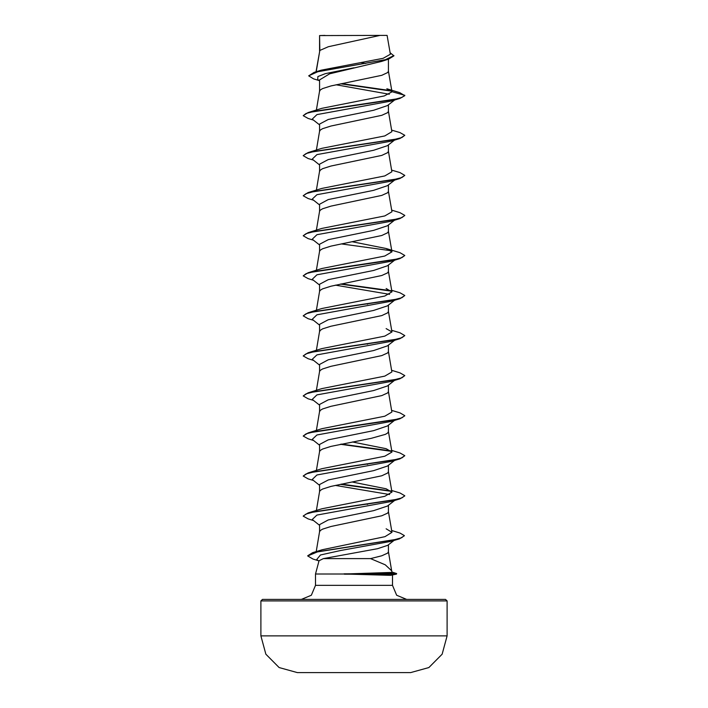 <?xml version="1.0" encoding="UTF-8"?>
<svg xmlns="http://www.w3.org/2000/svg" width="708" height="708" viewBox="0 0 708 708"><rect width="100%" height="100%" fill="white"/><g stroke="black" fill="none" stroke-linecap="round" stroke-linejoin="round"><path stroke-width="1.06" d="M410.622 672.573L297.378 672.573L410.622 672.573L428.862 667.582L442.19 654.174L447.067 635.908L447.067 600.942L260.933 600.942L260.933 635.908L447.067 635.908M297.378 672.573L302.183 672.573L297.378 672.573L279.138 667.582L265.81 654.174L260.933 635.908M262.456 599.419L445.544 599.419L262.456 599.419L260.933 600.942M445.544 599.419L447.067 600.942M406.631 599.419L396.666 595.295L392.533 585.321L315.467 585.321L311.334 595.295L301.369 599.419M323.414 558.63L319.025 560.754L315.467 574.038L344.371 574.038L392.09 572.391L391.666 570.807L385.24 564.842L370.549 558.63L323.414 558.63L377.541 548.691L387.692 545.372M315.467 574.038L315.467 585.321M392.533 575.135L392.533 585.321M344.371 574.038L390.666 575.303L396.445 574.082L394.551 574.206L390.32 572.683M319.866 35.612L380.037 35.4L328.344 46.684L319.866 50.454L319.591 35.612L319.591 51.153M316.246 71.712L319.866 50.454L316.051 71.765M319.007 80.517L313.573 78.827L308.661 75.853L317.919 71.676L388.621 59.153L381.612 61.419L329.654 73.844L319.591 79.898L319.591 91.297L320.343 89.96L322.565 88.624L330.981 85.96L381.833 75.278L387.657 72.605L388.409 71.278L388.409 59.215M394.515 100.058L387.426 105.616L373.656 110.236L328.282 119.493L319.591 124.121L319.591 131.343L320.343 130.007L322.565 128.67L330.981 126.006L381.833 115.324L387.657 112.652L388.409 111.324L388.409 104.855M394.515 140.104L387.418 145.662L373.647 150.282L328.264 159.548L319.591 164.167L319.591 171.389L320.343 170.053L322.565 168.716L330.981 166.053L381.833 155.371L387.657 152.698L388.409 151.362L388.409 144.901M387.426 185.7L373.585 190.346L328.273 199.585L319.591 204.214L319.591 211.329M388.409 184.947L388.409 191.408L387.657 192.744L381.833 195.417L330.981 206.09L322.565 208.763L320.343 210.099L319.609 211.232L316.361 230.162M394.515 220.197L387.426 225.755L373.656 230.374L328.291 239.631L319.591 244.26L319.591 251.375M388.409 224.994L388.409 231.454L387.657 232.79L381.833 235.463L330.981 246.136L322.565 248.809L320.343 250.145L319.609 251.278L316.361 270.208M394.515 260.243L387.418 265.792L373.656 270.421L328.273 279.678L319.591 284.306L319.591 291.422M388.409 265.04L388.409 271.5L387.657 272.837L381.833 275.509L330.981 286.182L322.565 288.855L320.343 290.191L319.609 291.324L316.361 310.254M394.515 300.289L387.418 305.838L373.594 310.476L328.273 319.724L319.591 324.353L319.591 331.574L320.343 330.238L322.565 328.901L330.981 326.229L381.833 315.556L387.657 312.883L388.409 311.547L388.409 305.077M387.426 345.885L373.647 350.513L328.291 359.761L319.591 364.399L319.591 371.514M388.409 345.123L388.409 351.593L387.657 352.929L381.833 355.602L330.981 366.275L322.565 368.948L320.343 370.284L319.609 371.417L316.361 390.347M394.515 380.373L387.418 385.931L373.656 390.55L328.273 399.816L319.591 404.445L319.591 411.658L320.343 410.33L322.565 408.994L330.981 406.321L381.833 395.639L387.657 392.975L388.409 391.639L388.409 385.17M394.515 420.419L387.418 425.977L373.612 430.606L328.273 439.863L319.591 444.491L319.591 451.607M388.409 425.216L388.409 431.685L387.657 433.022L385.435 434.358L371.204 438.358L330.981 446.367L322.565 449.04L320.343 450.368L319.609 451.5L316.361 470.439M387.426 466.023L373.629 470.652L328.291 479.9L319.591 484.538L319.591 491.653M388.409 465.262L388.409 471.732L387.657 473.068L381.833 475.732L330.981 486.414L322.565 489.086L320.343 490.414L319.609 491.547L316.361 510.486M394.515 500.512L387.418 506.07L373.656 510.689L328.273 519.955L319.591 524.584L319.591 531.797L320.343 530.46L322.565 529.124L330.981 526.46L381.833 515.778L387.657 513.114L388.409 511.778L388.409 505.308M361.39 62.64L365.7 63.472M366.647 303.936L367.656 304.139M366.647 343.982L367.656 344.185M366.647 464.121L367.656 464.324M366.647 504.167L367.656 504.361M388.409 544.833L388.409 551.824L387.657 553.152L381.833 555.824L370.549 558.63M308.661 75.853L314.113 72.349L321.184 70.198L383.116 58.295L390.338 54.242L387.099 35.4L380.037 35.4M389.285 94.261L336.088 84.774M319.591 80.986L317.688 79.464L317.919 76.552L325.45 73.632L354 67.791M391.657 91.128L340.698 83.818M388.621 59.153L393.896 55.87L390.073 52.711M319.591 124.873L312.201 119.077L316.91 114.572L391.17 101.076L399.967 98.43L404.764 95.633L399.79 92.66L386.851 88.766L391.931 91.695L388.409 71.172M391.232 90.713L341.672 83.624M314.113 72.349L385.338 59.737L393.896 55.534M391.94 91.863L384.311 95.978L321.866 108.315L308.042 112.528L393.604 99.607L401.887 97.456L404.764 95.306L391.931 91.695M391.639 530.504L399.967 533.009L404.374 535.637L401.595 537.77L393.621 539.903L312.617 552.7L322.158 549.727L384.94 536.655L391.94 532.292L386.134 528.779M391.639 490.458L399.967 492.963L404.764 495.759L401.887 497.91L393.604 500.06L308.042 512.99L321.857 508.778L384.78 496.299L391.922 492.14L386.143 488.75L352.389 482.042M391.639 450.412L399.967 452.916L404.764 455.713L401.887 457.864L393.604 460.014L308.033 472.944L321.866 468.731L384.807 456.253L391.931 452.093L386.152 448.704L352.389 441.996M391.639 410.366L399.958 412.87L404.764 415.667L401.887 417.817L393.604 419.977L308.033 432.898L321.848 428.685L384.789 416.207L391.922 412.047L388.409 391.542M391.639 370.328L399.967 372.824L404.764 375.621L401.896 377.771L393.604 379.93L308.033 392.851L321.857 388.639L384.78 376.16L391.922 372.001L388.409 351.495M391.639 330.282L399.967 332.778L404.764 335.574L401.887 337.725L393.604 339.884L308.033 352.805L321.866 348.593L384.807 336.114L391.931 331.955L386.152 328.574M391.639 290.236L399.967 292.74L404.764 295.528L401.887 297.679L393.604 299.838L308.042 312.759L321.857 308.546L384.798 296.068L391.922 291.908L386.143 288.528M386.143 248.481L399.967 252.694L404.764 255.482L401.887 257.641L393.604 259.792L308.033 272.713L321.857 268.5L384.78 256.031L391.922 251.862L386.143 248.481L352.389 241.764M391.639 210.143L399.958 212.648L404.764 215.436L401.887 217.595L393.604 219.746L308.033 232.666L321.866 228.454L384.798 215.975L391.931 211.816L388.409 191.31M391.639 170.097L399.967 172.602L404.764 175.389L401.896 177.549L393.604 179.699L308.033 192.62L321.866 188.408L384.798 175.929L391.922 171.779L388.409 151.264M391.639 130.051L399.967 132.555L404.764 135.352L401.887 137.502L393.604 139.653L308.033 152.574L321.848 148.37L384.78 135.892L391.922 131.732L388.409 111.218M404.764 135.352L399.967 138.476L391.179 141.122L316.91 154.618L312.201 159.123L319.591 164.92M404.764 175.389L399.958 178.522L391.179 181.168L316.91 194.665L312.201 199.169L319.591 204.966M395.613 219.321L394.737 219.843M404.746 215.604L399.967 218.56L391.179 221.206L316.91 234.711L312.201 239.216L319.591 245.012M404.764 255.482L399.967 258.615L391.179 261.252L316.91 274.757L312.201 279.262L319.591 285.059M335.38 285.156L389.595 294.351M404.764 295.528L399.967 298.652L391.17 301.298L316.91 314.803L312.201 319.308L319.591 325.105M395.613 339.459L394.737 339.982M404.764 335.574L399.967 338.698L391.179 341.344L316.91 354.85L312.201 359.345L319.591 365.151M404.764 375.621L399.958 378.745L391.179 381.391L316.91 394.896L312.21 399.401L319.591 405.197M395.613 419.552L394.737 420.074M404.746 415.835L399.967 418.791L391.179 421.437L316.91 434.942L312.201 439.438L319.591 445.244M395.622 459.598L394.737 460.12M404.764 455.713L399.967 458.837L391.179 461.483L316.91 474.988L312.201 479.484L319.591 485.29M335.38 485.387L389.586 494.573M404.746 495.927L399.967 498.883L391.17 501.53L316.91 515.035L312.201 519.53L319.591 525.327M395.117 539.585L394.17 540.124M404.356 535.806L399.401 538.841L390.533 541.487L340.778 550.505L320.423 555.01L316.759 559.515L318.91 561.196M399.967 98.43L314.396 111.351L306.104 113.501L303.236 115.661L308.033 118.448L313.485 120.077M399.967 138.476L314.396 151.397L306.113 153.548L303.236 155.707L308.033 158.495L313.485 160.123M399.958 178.522L314.396 191.443L306.113 193.594L303.236 195.753L308.033 198.541L313.485 200.169M399.967 218.56L314.396 231.489L306.113 233.64L303.236 235.799L308.033 238.587L313.485 240.216M399.967 258.615L314.396 271.536L306.113 273.686L303.236 275.837L308.042 278.633L313.485 280.262M340.344 284.112L391.533 291.156M399.967 298.652L314.396 311.582L306.104 313.733L303.236 315.883L308.033 318.68L313.485 320.308M399.967 338.698L314.396 351.619L306.113 353.779L303.236 355.929L308.033 358.726L313.485 360.354M399.958 378.745L314.396 391.666L306.113 393.825L303.236 395.976L308.033 398.772L313.485 400.401M399.967 418.791L314.396 431.712L306.113 433.871L303.236 436.022L308.033 438.818L313.485 440.447M340.344 444.297L391.533 451.341M399.967 458.837L314.405 471.758L306.113 473.909L303.236 476.068L308.042 478.865L313.485 480.493M340.344 484.343L391.524 491.379M399.967 498.883L314.396 511.804L306.104 513.964L303.236 516.114L308.033 518.902L313.485 520.539M399.401 538.841L317.919 551.691L307.697 555.984L313.007 559.072L318.211 560.648M392.011 572.091L396.666 573.604L396.445 574.082M308.042 112.528L303.236 115.661M308.033 152.574L303.254 155.539M308.033 192.62L303.236 195.753M308.033 232.666L303.236 235.799M341.353 243.871L391.082 250.694M308.033 272.713L303.236 275.837M341.353 283.917L391.09 290.74M308.042 312.759L303.236 315.883M308.033 352.805L303.236 355.929M308.033 392.851L303.236 395.976M308.033 432.898L303.236 436.022M341.353 444.093L391.09 450.925M308.033 472.944L303.236 476.068M341.353 484.139L391.082 490.963M308.042 512.99L303.254 515.946M312.617 552.7L307.714 555.815M396.666 573.604L343.973 573.869M324.919 35.4L319.591 35.612M344.371 574.206L394.551 574.206L390.666 575.303M316.175 551.612L319.609 531.593M391.949 532.283L388.409 511.672M391.931 492.14L388.409 471.625M391.931 452.093L388.409 431.579M316.361 430.393L319.609 411.463M316.361 350.301L319.609 331.371M391.931 331.955L388.409 311.449M391.931 291.908L388.409 271.403M391.931 251.862L388.409 231.357M316.361 190.116L319.609 171.186M316.361 150.078L319.609 131.139M316.361 110.032L319.609 91.093M388.409 551.718L391.71 570.975M394.515 180.151L387.435 185.708M394.515 340.327L387.435 345.893M394.515 460.465L387.435 466.032M394.055 540.425L387.701 545.381"/></g></svg>

